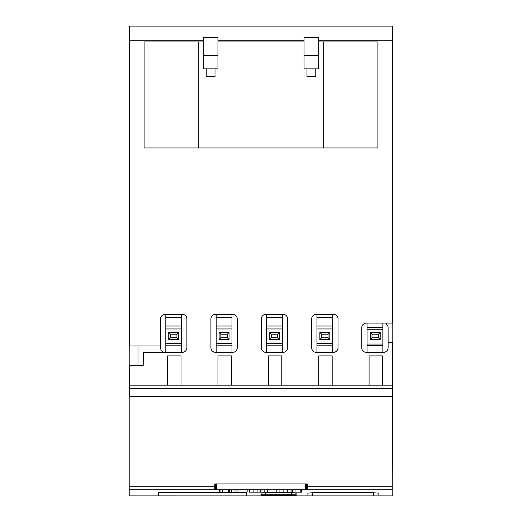 <?xml version="1.0" encoding="UTF-8"?>
<svg xmlns="http://www.w3.org/2000/svg" width="522" height="522" viewBox="0 0 522 522"><rect width="100%" height="100%" fill="white"/><g stroke="black" fill="none" stroke-linecap="round" stroke-linejoin="round"><path stroke-width="0.78" d="M328.07 334.224L321.63 334.224L321.63 337.734L328.07 337.734L328.07 334.224L329.832 332.462L329.832 339.496L319.869 339.496L319.869 332.462L329.832 332.462M277.697 334.224L271.251 334.224L271.251 337.734L277.697 337.734L277.697 334.224L279.453 332.462L279.453 339.496L269.496 339.496L269.496 332.462L279.453 332.462M227.318 334.224L220.871 334.224L220.871 337.734L227.318 337.734L227.318 334.224L229.073 332.462L229.073 339.496L219.116 339.496L219.116 332.462L229.073 332.462M176.938 334.224L170.498 334.224L170.498 337.734L176.938 337.734L176.938 334.224L178.7 332.462L178.7 339.496L168.737 339.496L168.737 332.462L178.7 332.462M378.45 334.224L372.003 334.224L372.003 337.734L378.45 337.734L378.45 334.224L380.205 332.462L380.205 339.496L370.248 339.496L370.248 332.462L380.205 332.462M328.07 337.734L329.832 339.496M321.63 334.224L319.869 332.462M319.869 339.496L321.63 337.734M277.697 337.734L279.453 339.496M271.251 334.224L269.496 332.462M269.496 339.496L271.251 337.734M227.318 337.734L229.073 339.496M220.871 334.224L219.116 332.462M219.116 339.496L220.871 337.734M176.938 337.734L178.7 339.496M170.498 334.224L168.737 332.462M168.737 339.496L170.498 337.734M378.45 337.734L380.205 339.496M372.003 334.224L370.248 332.462M370.248 339.496L372.003 337.734M217.948 55.391L217.948 37.604L203.299 37.604L203.299 68.865L217.948 68.865L217.948 55.391L203.299 55.391M318.701 55.391L318.701 37.604L304.052 37.604L304.052 68.865L318.701 68.865L318.701 55.391L304.052 55.391M291.942 489.78L291.942 492.122L301.788 492.122L301.788 489.78M267.61 489.78L267.61 492.122L276.83 492.122L276.83 489.78M237.941 489.78L237.941 492.122L247.167 492.122L247.167 489.78M219.677 489.78L219.677 492.122L229.523 492.122L229.523 489.78M231.357 489.78L231.357 492.122L235.004 492.122L235.004 489.78M249.399 489.78L249.399 492.122L264.817 492.122L264.817 489.78M279.068 489.78L279.068 492.122L290.004 492.122L290.004 489.78M332.755 343.456L332.755 314.303L333.343 314.303A4.685 4.685 0 0 1 338.028 318.994L338.028 347.698A4.685 4.685 0 0 1 333.343 352.383L332.755 352.383L332.755 343.456L316.945 343.456L316.945 326.022L332.755 326.022L316.945 326.022L316.945 317.291L332.755 317.291M282.382 343.456L282.382 314.303L282.97 314.303A4.685 4.685 0 0 1 287.655 318.994L287.655 347.698A4.685 4.685 0 0 1 282.97 352.383L282.382 352.383L282.382 343.456L266.566 343.456L266.566 326.022L282.382 326.022L266.566 326.022L266.566 317.291L282.382 317.291M232.003 343.456L232.003 314.303L232.59 314.303A4.685 4.685 0 0 1 237.275 318.994L237.275 347.698A4.685 4.685 0 0 1 232.59 352.383L232.003 352.383L232.003 343.456L216.186 343.456L216.186 326.022L232.003 326.022L216.186 326.022L216.186 317.291L232.003 317.291M181.623 343.456L181.623 314.303L182.211 314.303A4.685 4.685 0 0 1 186.896 318.994L186.896 347.698A4.685 4.685 0 0 1 182.211 352.383L181.623 352.383L181.623 343.456L165.813 343.456L165.813 326.022L181.623 326.022L165.813 326.022L165.813 317.291L181.623 317.291M388.114 347.698L388.114 342.425L392.798 342.425L392.798 323.092L386.358 323.092L386.358 324.123A4.685 4.685 0 0 1 388.114 327.777L388.114 347.698A4.685 4.685 0 0 1 383.429 352.383L367.025 352.383L367.025 345.727L382.841 345.727L382.841 323.092L367.025 323.092L367.025 327.516L382.841 327.516M367.025 327.516L367.025 344.037L382.841 344.037M301.39 489.78L301.39 492.122M300.803 489.78L300.803 492.122M292.3 489.78L292.3 492.122M229.125 489.78L229.125 492.122M228.538 489.78L228.538 492.122M220.043 489.78L220.043 492.122M260.341 489.78L260.341 492.122M257.111 489.78L257.111 492.122M253.914 489.78L253.914 492.122M287.596 489.78L287.596 492.122M283.113 489.78L283.113 492.122M316.945 343.456L316.945 352.383L316.358 352.383A4.685 4.685 0 0 1 311.673 347.698L311.673 318.994A4.685 4.685 0 0 1 316.358 314.303L316.945 314.303L316.945 317.291M266.566 343.456L266.566 352.383L265.979 352.383A4.685 4.685 0 0 1 261.294 347.698L261.294 318.994A4.685 4.685 0 0 1 265.979 314.303L266.566 314.303L266.566 317.291M216.186 343.456L216.186 352.383L215.599 352.383A4.685 4.685 0 0 1 210.914 347.698L210.914 318.994A4.685 4.685 0 0 1 215.599 314.303L216.186 314.303L216.186 317.291M137.984 365.269L137.984 345.936L129.202 345.936L129.202 365.269L143.256 365.269L143.256 352.383L165.226 352.383A4.685 4.685 0 0 1 160.541 347.698L160.541 318.994A4.685 4.685 0 0 1 165.226 314.303L165.813 314.303L165.813 317.291M165.813 343.456L165.813 352.383L165.226 352.383M367.025 345.727L367.025 344.037M386.358 323.092L366.444 323.092A4.685 4.685 0 0 0 361.753 327.777L361.753 347.698A4.685 4.685 0 0 0 366.444 352.383L382.841 352.383L382.841 345.727M206.229 68.865L206.229 76.682L215.018 76.682L215.018 68.865M306.982 68.865L306.982 76.682L315.771 76.682L315.771 68.865M305.52 489.78L305.52 483.92L307.275 483.92L307.275 489.78L215.312 489.78L215.312 483.92M316.945 314.303L332.755 314.303M316.945 352.383L332.755 352.383M266.566 314.303L282.382 314.303M266.566 352.383L282.382 352.383M216.186 314.303L232.003 314.303M216.186 352.383L232.003 352.383M165.813 314.303L181.623 314.303M160.541 345.936L137.984 345.936M165.813 352.383L181.623 352.383M203.299 41.917L144.105 41.917L144.105 147.941L377.895 147.941L377.895 41.917L318.701 41.917M304.052 41.917L217.948 41.917M305.52 483.92L214.725 483.92L214.725 486.263L129.202 486.263L129.202 495.9L158.486 495.9L158.486 492.722L246.358 492.722L246.358 495.9L158.486 495.893M306.688 489.78L306.688 483.92M215.312 489.78L214.725 489.78L214.725 486.263M291.459 492.722L296.15 493.153L296.15 494.804L261 494.804L261 493.153L265.685 492.722L291.459 492.722L291.459 495.052M296.15 495.9L261 495.9L261 495.489L291.459 495.313L296.15 495.489L296 495.9L308.013 495.9L307.863 493.153L312.547 492.722L373.471 492.722L378.156 493.153L378.006 495.9L392.798 495.9L392.798 489.812L301.788 489.812M246.358 495.9L261 495.9M378.156 495.9L307.863 495.9M318.701 385.184L318.701 355.9L332.175 355.9L332.175 385.184M268.321 385.184L268.321 355.9L281.795 355.9L281.795 385.184M217.948 385.184L217.948 355.9L231.416 355.9L231.416 385.184M167.569 385.184L167.569 355.9L181.043 355.9L181.043 385.184M369.08 385.184L369.08 355.9L382.548 355.9L382.548 385.184M309.526 489.78L392.798 489.78L392.511 345.936M392.798 345.936L392.798 342.425M392.798 323.092L392.511 228.78M129.489 228.78L129.202 345.936M129.202 365.269L129.202 486.263M214.725 489.78L129.202 489.78L214.725 489.78M392.798 489.812L370.757 489.78M361.074 489.78L357.178 489.78M347.88 489.78L343.176 489.78M342.256 489.78L337.864 489.78M329.134 489.78L324.43 489.78M323.51 489.78L319.203 489.78M129.489 345.936L129.489 26.1L392.511 26.1L392.511 40.742L318.701 40.742M129.489 40.742L203.299 40.742M217.948 40.742L304.052 40.742M129.489 396.642L129.489 385.184L392.511 385.184L392.511 342.425M392.511 323.092L392.511 40.742M129.489 385.184L129.489 365.269M392.511 396.642L392.511 385.184M392.798 396.642L129.202 396.642M316.945 328.951L332.755 328.951M266.566 328.951L282.382 328.951M216.186 328.951L232.003 328.951M165.813 328.951L181.623 328.951M367.025 329.245L382.841 329.245M295.021 489.78L295.021 492.122M222.763 489.78L222.763 492.122M316.945 345.14L332.755 345.14M266.566 345.14L282.382 345.14M216.186 345.14L232.003 345.14M165.813 345.14L181.623 345.14M323.679 41.917L323.679 147.941M198.321 41.917L198.321 147.941M216.48 489.78L216.48 483.92M265.685 492.722L265.685 495.052M265.685 495.313L265.685 495.893M291.459 495.313L291.459 495.893M312.547 492.722L312.547 495.893M373.471 492.722L373.471 495.893M392.798 486.263L307.275 486.263M291.942 489.812L290.004 489.812M279.068 489.812L276.83 489.812M267.61 489.812L264.817 489.812M249.399 489.812L247.167 489.812M237.941 489.812L235.004 489.812M231.357 489.812L229.523 489.812M219.677 489.812L129.202 489.812M129.489 388.701L392.511 388.701"/></g></svg>
